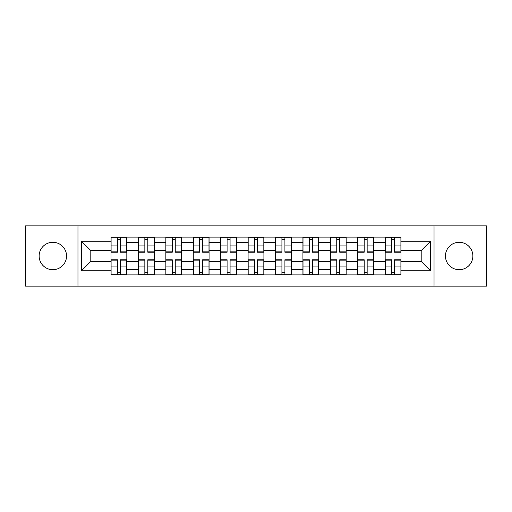 <?xml version="1.0" encoding="UTF-8"?>
<svg xmlns="http://www.w3.org/2000/svg" width="512" height="512" viewBox="0 0 512 512"><rect width="100%" height="100%" fill="white"/><g stroke="black" fill="none" stroke-linecap="round" stroke-linejoin="round"><path stroke-width="0.77" d="M459.162 242.291A13.709 13.709 0 0 0 445.453 256A13.709 13.709 0 0 0 459.162 269.709A13.709 13.709 0 0 0 472.87 256A13.709 13.709 0 0 0 459.162 242.291M52.838 242.291A13.709 13.709 0 0 0 39.13 256A13.709 13.709 0 0 0 52.838 269.709A13.709 13.709 0 0 0 66.547 256A13.709 13.709 0 0 0 52.838 242.291M434.029 286.138L486.4 286.138L486.4 225.862L25.6 225.862L25.6 286.138L434.029 286.138L434.029 225.862M138.426 274.893L138.426 242.47L126.829 242.47L126.829 274.893M126.829 242.47L126.829 237.107M138.426 242.47L138.426 237.107M154.246 237.107L154.246 274.893M165.843 274.893L165.843 237.107M181.658 237.107L181.658 274.893M193.261 274.893L193.261 237.107M209.075 237.107L209.075 274.893M220.678 274.893L220.678 237.107M236.493 237.107L236.493 274.893M248.09 274.893L248.09 237.107M263.91 237.107L263.91 274.893M275.507 274.893L275.507 237.107M291.322 237.107L291.322 274.893M302.925 274.893L302.925 237.107M318.739 237.107L318.739 274.893M330.342 274.893L330.342 237.107M346.157 237.107L346.157 274.893M357.754 274.893L357.754 237.107M373.574 237.107L373.574 274.893M385.171 274.893L385.171 237.107M385.171 261.446L373.574 261.446M357.754 261.446L346.157 261.446M330.342 261.446L318.739 261.446M302.925 261.446L291.322 261.446M275.507 261.446L263.91 261.446M248.09 261.446L236.493 261.446M220.678 261.446L209.075 261.446M193.261 261.446L181.658 261.446M165.843 261.446L154.246 261.446M138.426 261.446L126.829 261.446M385.171 250.554L373.574 250.554M357.754 250.554L346.157 250.554M330.342 250.554L318.739 250.554M302.925 250.554L291.322 250.554M275.507 250.554L263.91 250.554M248.09 250.554L236.493 250.554M220.678 250.554L209.075 250.554M193.261 250.554L181.658 250.554M165.843 250.554L154.246 250.554M138.426 250.554L126.829 250.554M90.803 261.446L111.014 261.446L111.014 250.554L90.803 250.554L90.803 261.446L81.485 270.765L81.485 241.235L111.014 241.235L111.014 250.554M400.986 250.554L400.986 261.446L421.197 261.446L421.197 250.554L400.986 250.554L400.986 237.107L111.014 237.107L111.014 241.235M400.986 241.235L430.515 241.235L430.515 270.765L400.986 270.765L400.986 261.446M111.014 261.446L111.014 274.893L400.986 274.893L400.986 270.765M111.014 270.765L81.485 270.765M77.971 286.138L77.971 225.862M120.416 272.256L117.427 272.256M117.427 239.744L120.416 239.744M147.827 272.256L144.845 272.256M144.845 239.744L147.827 239.744M175.245 272.256L172.256 272.256M172.256 239.744L175.245 239.744M202.662 272.256L199.674 272.256M199.674 239.744L202.662 239.744M230.08 272.256L227.091 272.256M227.091 239.744L230.08 239.744M257.491 272.256L254.509 272.256M254.509 239.744L257.491 239.744M284.909 272.256L281.92 272.256M281.92 239.744L284.909 239.744M312.326 272.256L309.338 272.256M309.338 239.744L312.326 239.744M339.744 272.256L336.755 272.256M336.755 239.744L339.744 239.744M367.155 272.256L364.173 272.256M364.173 239.744L367.155 239.744M394.573 272.256L391.584 272.256M391.584 239.744L394.573 239.744M81.485 241.235L90.803 250.554M421.197 261.446L430.515 270.765M421.197 250.554L430.515 241.235M120.416 252.224L120.416 237.286L126.739 237.286L126.739 252.224L120.416 252.224M117.427 239.565L120.416 239.565M120.416 237.286L111.098 237.286L111.098 252.224L117.427 252.224L117.427 237.286L114.88 237.286M117.427 259.776L117.427 274.714L111.098 274.714L111.098 259.776L117.427 259.776M120.416 272.435L117.427 272.435M117.427 274.714L126.739 274.714L126.739 259.776L120.416 259.776L120.416 274.714L122.963 274.714M147.827 252.224L147.827 237.286L154.157 237.286L154.157 252.224L147.827 252.224M144.845 239.565L147.827 239.565M147.827 237.286L138.515 237.286L138.515 252.224L144.845 252.224L144.845 237.286L142.291 237.286M175.245 252.224L175.245 237.286L181.574 237.286L181.574 252.224L175.245 252.224M172.256 239.565L175.245 239.565M175.245 237.286L165.933 237.286L165.933 252.224L172.256 252.224L172.256 237.286L169.709 237.286M144.845 259.776L144.845 274.714L138.515 274.714L138.515 259.776L144.845 259.776M147.827 272.435L144.845 272.435M144.845 274.714L154.157 274.714L154.157 259.776L147.827 259.776L147.827 274.714L150.381 274.714M172.256 259.776L172.256 274.714L165.933 274.714L165.933 259.776L172.256 259.776M175.245 272.435L172.256 272.435M172.256 274.714L181.574 274.714L181.574 259.776L175.245 259.776L175.245 274.714L177.792 274.714M202.662 252.224L202.662 237.286L208.986 237.286L208.986 252.224L202.662 252.224M199.674 239.565L202.662 239.565M202.662 237.286L193.35 237.286L193.35 252.224L199.674 252.224L199.674 237.286L197.126 237.286M230.08 252.224L230.08 237.286L236.403 237.286L236.403 252.224L230.08 252.224M227.091 239.565L230.08 239.565M230.08 237.286L220.762 237.286L220.762 252.224L227.091 252.224L227.091 237.286L224.544 237.286M257.491 252.224L257.491 237.286L263.821 237.286L263.821 252.224L257.491 252.224M254.509 239.565L257.491 239.565M257.491 237.286L248.179 237.286L248.179 252.224L254.509 252.224L254.509 237.286L251.955 237.286M199.674 259.776L199.674 274.714L193.35 274.714L193.35 259.776L199.674 259.776M202.662 272.435L199.674 272.435M199.674 274.714L208.986 274.714L208.986 259.776L202.662 259.776L202.662 274.714L205.21 274.714M227.091 259.776L227.091 274.714L220.762 274.714L220.762 259.776L227.091 259.776M230.08 272.435L227.091 272.435M227.091 274.714L236.403 274.714L236.403 259.776L230.08 259.776L230.08 274.714L232.627 274.714M254.509 259.776L254.509 274.714L248.179 274.714L248.179 259.776L254.509 259.776M257.491 272.435L254.509 272.435M254.509 274.714L263.821 274.714L263.821 259.776L257.491 259.776L257.491 274.714L260.045 274.714M284.909 252.224L284.909 237.286L291.238 237.286L291.238 252.224L284.909 252.224M281.92 239.565L284.909 239.565M284.909 237.286L275.597 237.286L275.597 252.224L281.92 252.224L281.92 237.286L279.373 237.286M281.92 259.776L281.92 274.714L275.597 274.714L275.597 259.776L281.92 259.776M284.909 272.435L281.92 272.435M281.92 274.714L291.238 274.714L291.238 259.776L284.909 259.776L284.909 274.714L287.456 274.714M312.326 252.224L312.326 237.286L318.65 237.286L318.65 252.224L312.326 252.224M309.338 239.565L312.326 239.565M312.326 237.286L303.014 237.286L303.014 252.224L309.338 252.224L309.338 237.286L306.79 237.286M309.338 259.776L309.338 274.714L303.014 274.714L303.014 259.776L309.338 259.776M312.326 272.435L309.338 272.435M309.338 274.714L318.65 274.714L318.65 259.776L312.326 259.776L312.326 274.714L314.874 274.714M339.744 252.224L339.744 237.286L346.067 237.286L346.067 252.224L339.744 252.224M336.755 239.565L339.744 239.565M339.744 237.286L330.426 237.286L330.426 252.224L336.755 252.224L336.755 237.286L334.208 237.286M336.755 259.776L336.755 274.714L330.426 274.714L330.426 259.776L336.755 259.776M339.744 272.435L336.755 272.435M336.755 274.714L346.067 274.714L346.067 259.776L339.744 259.776L339.744 274.714L342.291 274.714M367.155 252.224L367.155 237.286L373.485 237.286L373.485 252.224L367.155 252.224M364.173 239.565L367.155 239.565M367.155 237.286L357.843 237.286L357.843 252.224L364.173 252.224L364.173 237.286L361.619 237.286M364.173 259.776L364.173 274.714L357.843 274.714L357.843 259.776L364.173 259.776M367.155 272.435L364.173 272.435M364.173 274.714L373.485 274.714L373.485 259.776L367.155 259.776L367.155 274.714L369.709 274.714M394.573 252.224L394.573 237.286L400.902 237.286L400.902 252.224L394.573 252.224M391.584 239.565L394.573 239.565M394.573 237.286L385.261 237.286L385.261 252.224L391.584 252.224L391.584 237.286L389.037 237.286M391.584 259.776L391.584 274.714L385.261 274.714L385.261 259.776L391.584 259.776M394.573 272.435L391.584 272.435M391.584 274.714L400.902 274.714L400.902 259.776L394.573 259.776L394.573 274.714L397.12 274.714M357.754 242.47L346.157 242.47M330.342 242.47L318.739 242.47M302.925 242.47L291.322 242.47M275.507 242.47L263.91 242.47M248.09 242.47L236.493 242.47M220.678 242.47L209.075 242.47M193.261 242.47L181.658 242.47M165.843 242.47L154.246 242.47M385.171 242.47L373.574 242.47M357.754 269.53L346.157 269.53M330.342 269.53L318.739 269.53M302.925 269.53L291.322 269.53M275.507 269.53L263.91 269.53M248.09 269.53L236.493 269.53M220.678 269.53L209.075 269.53M193.261 269.53L181.658 269.53M165.843 269.53L154.246 269.53M138.426 269.53L126.829 269.53M385.171 269.53L373.574 269.53M120.416 251.853L126.739 251.853M120.416 245.914L126.739 245.914M111.098 251.853L117.427 251.853M111.098 245.914L117.427 245.914M117.427 260.147L111.098 260.147M117.427 266.086L111.098 266.086M126.739 260.147L120.416 260.147M126.739 266.086L120.416 266.086M147.827 251.853L154.157 251.853M147.827 245.914L154.157 245.914M138.515 251.853L144.845 251.853M138.515 245.914L144.845 245.914M175.245 251.853L181.574 251.853M175.245 245.914L181.574 245.914M165.933 251.853L172.256 251.853M165.933 245.914L172.256 245.914M144.845 260.147L138.515 260.147M144.845 266.086L138.515 266.086M154.157 260.147L147.827 260.147M154.157 266.086L147.827 266.086M172.256 260.147L165.933 260.147M172.256 266.086L165.933 266.086M181.574 260.147L175.245 260.147M181.574 266.086L175.245 266.086M202.662 251.853L208.986 251.853M202.662 245.914L208.986 245.914M193.35 251.853L199.674 251.853M193.35 245.914L199.674 245.914M230.08 251.853L236.403 251.853M230.08 245.914L236.403 245.914M220.762 251.853L227.091 251.853M220.762 245.914L227.091 245.914M257.491 251.853L263.821 251.853M257.491 245.914L263.821 245.914M248.179 251.853L254.509 251.853M248.179 245.914L254.509 245.914M199.674 260.147L193.35 260.147M199.674 266.086L193.35 266.086M208.986 260.147L202.662 260.147M208.986 266.086L202.662 266.086M227.091 260.147L220.762 260.147M227.091 266.086L220.762 266.086M236.403 260.147L230.08 260.147M236.403 266.086L230.08 266.086M254.509 260.147L248.179 260.147M254.509 266.086L248.179 266.086M263.821 260.147L257.491 260.147M263.821 266.086L257.491 266.086M284.909 251.853L291.238 251.853M284.909 245.914L291.238 245.914M275.597 251.853L281.92 251.853M275.597 245.914L281.92 245.914M281.92 260.147L275.597 260.147M281.92 266.086L275.597 266.086M291.238 260.147L284.909 260.147M291.238 266.086L284.909 266.086M312.326 251.853L318.65 251.853M312.326 245.914L318.65 245.914M303.014 251.853L309.338 251.853M303.014 245.914L309.338 245.914M309.338 260.147L303.014 260.147M309.338 266.086L303.014 266.086M318.65 260.147L312.326 260.147M318.65 266.086L312.326 266.086M339.744 251.853L346.067 251.853M339.744 245.914L346.067 245.914M330.426 251.853L336.755 251.853M330.426 245.914L336.755 245.914M336.755 260.147L330.426 260.147M336.755 266.086L330.426 266.086M346.067 260.147L339.744 260.147M346.067 266.086L339.744 266.086M367.155 251.853L373.485 251.853M367.155 245.914L373.485 245.914M357.843 251.853L364.173 251.853M357.843 245.914L364.173 245.914M364.173 260.147L357.843 260.147M364.173 266.086L357.843 266.086M373.485 260.147L367.155 260.147M373.485 266.086L367.155 266.086M394.573 251.853L400.902 251.853M394.573 245.914L400.902 245.914M385.261 251.853L391.584 251.853M385.261 245.914L391.584 245.914M391.584 260.147L385.261 260.147M391.584 266.086L385.261 266.086M400.902 260.147L394.573 260.147M400.902 266.086L394.573 266.086"/></g></svg>
